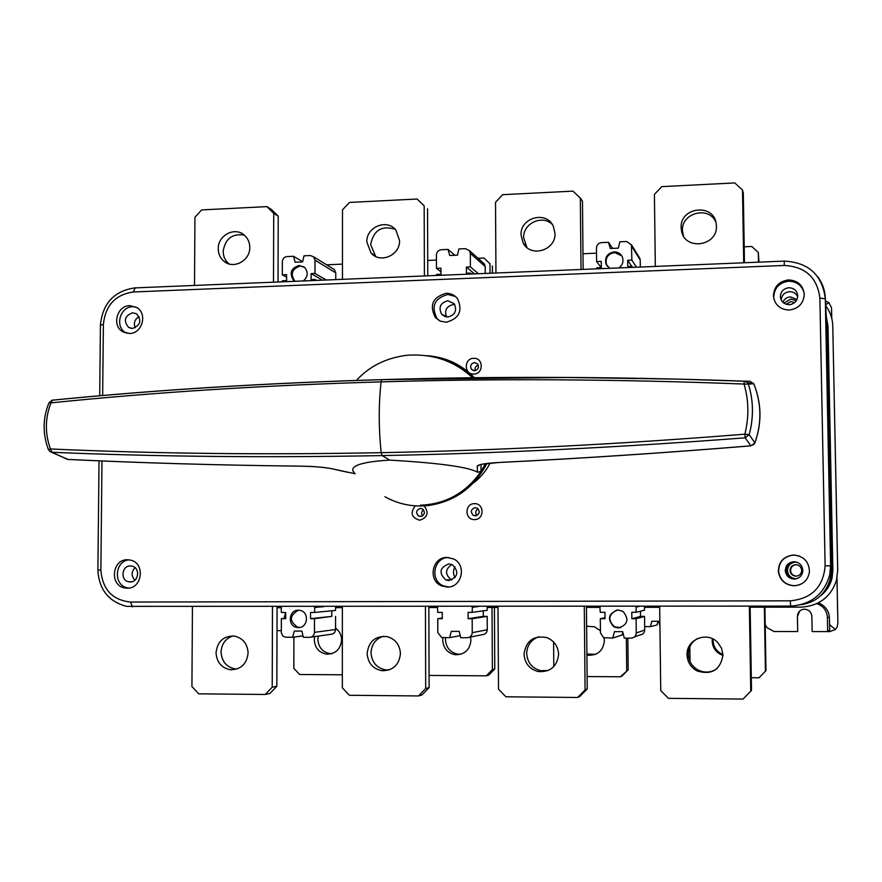 <?xml version="1.0" encoding="UTF-8"?>
<svg xmlns="http://www.w3.org/2000/svg" width="882" height="882" viewBox="0 0 882 882"><rect width="100%" height="100%" fill="white"/><g stroke="black" fill="none" stroke-linecap="round" stroke-linejoin="round"><path stroke-width="1.32" d="M790.018 304.599L791.066 304.4M796.854 576.111L796.435 576.122C793.039 575.825 791.077 574.017 790.57 570.687C790.735 567.115 792.631 565.13 796.226 564.734L796.931 564.767M794.561 302.636L790.922 301.534L786.149 304.246M795.972 576.178C799.412 575.847 801.33 573.984 801.716 570.599C801.396 566.994 799.412 565.02 795.762 564.667C792.124 565.064 790.217 567.071 790.04 570.676C790.559 574.05 792.543 575.88 795.972 576.178M796.281 300.74L790.878 299.031L783.878 303.11M796.964 299.538L790.504 296.881C786.865 297.179 784.307 298.965 782.83 302.239M796.711 562.154L795.718 562.11C790.404 562.716 787.648 565.66 787.472 570.941C788.276 575.726 791.121 578.327 796.027 578.735L796.611 578.713M796.556 562.11L795.377 562.032C790.007 562.65 787.24 565.616 787.053 570.93C787.869 575.759 790.746 578.383 795.685 578.801L796.446 578.757M303.794 266.783L300.211 266.077C292.019 268.812 290.2 273.784 294.742 281.016L295.084 281.292M303.287 280.95C307.983 276.761 308.446 272.273 304.698 267.511L299.097 265.449C290.895 268.194 289.064 273.177 293.629 280.41L294.853 281.303M621.755 255.846L614.589 252.528C607.709 253.994 605.03 258.084 606.551 264.832L607.378 266.364M618.844 267.93C622.538 265.173 623.75 261.645 622.483 257.335C620.906 253.718 618.117 251.888 614.104 251.855C607.213 253.31 604.523 257.423 606.055 264.181L609.738 268.304M616.794 610.046C608.437 614.478 607.665 620.057 614.489 626.793L620.73 627.664M618.271 628.006C627.819 624.897 629.406 619.385 623.023 611.447L618.073 609.958C608.205 613.442 606.849 619.087 614.004 626.915L618.271 628.006M298.381 610.201C288.69 609.76 287.212 625.977 296.815 627.433L298.337 627.576C307.884 628.05 309.582 612.141 300.189 610.41L298.381 610.201C289.263 615.669 289.12 621.369 297.94 627.311L299.737 627.455M825.673 302.923L830.998 571.128L831.704 570.312L826.886 327.839L825.32 298.722L819.874 298.149C817.305 277.521 805.431 266.629 784.252 265.449L133.336 291.975C115.322 294.61 105.344 305.448 103.381 324.521L100.427 325.061L99.699 395.786M470.437 274.059L470.437 273.056L466.424 273.222L466.391 267.07L470.404 266.893L470.338 253.366L469.511 250.686L465.453 248.658L458.905 248.956L457.471 255.152L449.721 255.493L448.012 249.43L441.243 249.738C438.332 250.179 436.733 251.888 436.436 254.843L436.48 268.326L440.945 268.139L440.967 274.269L436.502 274.456L436.502 275.46M436.48 268.326L440.956 271.799M448.012 249.43L454.903 255.262M485.243 273.442L485.21 266.551L484.416 263.983L482.796 262.538M470.404 266.893L478.43 273.729M466.391 267.07L474.505 273.883M470.437 273.056L471.583 274.004M314.973 280.465L314.973 279.484L311.103 279.649L311.114 273.607L314.984 273.442L314.995 260.157L313.628 256.805L310.321 255.537L304.025 255.813L302.603 261.91L295.139 262.23L293.53 256.287L287.014 256.574C284.213 257.004 282.659 258.68 282.35 261.59L282.317 274.82L286.617 274.644L286.595 280.663L282.295 280.84L282.295 281.821M282.317 274.82L286.606 277.18M293.53 256.287L302.647 261.7M335.755 279.616L335.755 272.847L334.443 269.616L332.812 268.613M314.984 273.442L326.186 280.002M311.114 273.607L322.404 280.167M314.973 279.484L316.572 280.399M631.953 267.389L631.942 266.375L627.775 266.54L627.697 260.267L631.865 260.102L631.446 244.788L626.595 241.514L619.803 241.811L618.348 248.14L610.3 248.492L608.481 242.318L601.436 242.627C598.426 243.09 596.772 244.821 596.475 247.842L596.618 261.579L601.259 261.381L601.326 267.643L596.684 267.83L596.695 268.845M596.618 261.579L601.226 267.643M608.481 242.318L612.615 248.393M640.31 267.048L640.233 260.025L638.888 256.805M631.865 260.102L636.473 267.202M627.697 260.267L631.733 266.375M631.942 266.375L632.603 267.367M599.87 606.331L600.245 612.306L604.953 612.306L605.019 618.745L600.311 618.734L600.455 632.901L603.652 637.675L612.758 638.094L614.478 631.644L622.659 631.655L624.28 638.116L631.192 638.138C634.279 637.807 635.977 636.087 636.275 632.978L636.098 618.745L631.865 618.745L631.788 612.284L636.021 612.284L636.264 606.287M612.758 638.094L622.174 634.93L622.846 632.394M600.311 618.734L605.008 617.621M636.021 612.284L644.477 610.19L644.433 606.276M631.865 618.745L640.497 616.386L640.431 611.193M636.098 618.745L644.555 616.386L640.497 616.386M634.478 636.936L639.858 634.963C642.813 634.654 644.444 633 644.72 630.013L644.555 616.386M281.104 606.717L281.369 612.472L285.735 612.472L285.713 618.657L281.358 618.657L281.336 632.747L282.758 635.878L285.327 637.201L292.648 637.278L294.312 631.071L301.887 631.082L303.309 637.3L309.703 637.322C312.57 637.002 314.157 635.349 314.466 632.35L314.488 618.668L310.563 618.668L310.574 612.45L314.499 612.45L314.786 606.673M292.648 637.278L302.978 635.856M281.358 618.657L285.713 618.216M314.499 612.45L335.568 610.432L335.579 606.651M310.563 618.668L331.797 616.397L331.797 610.796M314.488 618.668L331.797 616.397M310.993 637.135L330.982 634.301C333.738 633.993 335.259 632.405 335.557 629.528L335.568 616.397M437.417 606.529L437.737 612.384L442.268 612.384L442.29 618.701L437.759 618.701L437.803 632.592L441.684 637.543L449.611 637.675L451.297 631.347L459.169 631.369L460.691 637.708L467.339 637.719C470.304 637.399 471.947 635.713 472.256 632.659L472.179 618.712L468.11 618.701L468.077 612.373L472.146 612.373L472.41 606.485M449.611 637.675L460.195 635.624M437.759 618.701L442.29 618.062M472.146 612.373L487.162 610.311L487.14 606.463M468.11 618.701L483.281 616.386L483.248 610.851M472.179 618.712L487.195 616.386L483.281 616.386M469.235 637.333L482.553 634.621C485.409 634.312 486.985 632.692 487.272 629.77L487.195 616.386M828.507 584.38L830.943 577.655L831.704 570.312M801.154 604.699C816.026 602.384 825.695 593.884 830.16 579.209L830.998 571.128M455.068 577.622C452.984 574.028 452.984 570.422 455.057 566.817M424.143 505.893C429.181 512.806 427.671 517.58 419.623 520.226C411.453 517.646 409.987 512.861 415.246 505.849M420.516 516.51C424.837 514.956 425.499 512.42 422.5 508.903L420.493 508.374C416.139 509.961 415.499 512.519 418.575 516.014L420.516 516.51M474.461 503.666C484.461 503.137 484.56 519.851 474.538 519.575C464.549 520.071 464.472 503.413 474.461 503.666M475.31 515.849C479.554 514.427 480.304 511.924 477.559 508.352L475.266 507.657C470.988 509.112 470.26 511.637 473.094 515.198L475.31 515.849M473.711 358.324C483.656 357.629 483.744 374.144 473.788 374.045C463.855 374.718 463.778 358.257 473.711 358.324M474.56 370.683C478.32 369.624 479.312 367.364 477.548 363.902L474.516 362.579C470.723 363.66 469.742 365.942 471.572 369.404L474.56 370.683M478.287 365.159C475.63 366.052 474.615 367.86 475.244 370.594M423.492 509.741C421.387 511.527 421.089 513.567 422.632 515.86M478.088 508.782C475.431 510.634 475.067 512.85 476.997 515.452M448.927 580.565C458.078 577.071 459.213 571.79 452.323 564.701L448.861 563.918C439.589 567.589 438.563 572.925 445.796 579.926L448.927 580.565M447.847 317.024C455.255 314.973 457.328 310.497 454.076 303.595L447.78 300.74C440.272 302.89 438.255 307.421 441.706 314.345L447.847 317.024M446.568 316.958C444.208 310.365 446.446 306.23 453.271 304.533L454.781 304.632M455.399 296.451L447.758 294.489C434.407 298.348 430.868 306.407 437.13 318.667L439.291 320.651M446.193 322.228C459.279 318.645 463.006 310.729 457.383 298.491C454.45 294.963 450.68 293.232 446.072 293.298C432.676 297.179 429.115 305.282 435.399 317.586L440.261 321.114L446.193 322.228M448.574 557.534C433.547 557.17 429.402 580.94 443.646 585.935L448.618 586.96M447.262 587.037C461.925 587.721 467.019 564.855 453.524 558.945L447.141 557.468C431.926 556.829 427.505 580.94 441.926 586.001L447.262 587.037M794.219 579.055C799.335 578.57 802.212 575.825 802.852 570.797C802.444 565.307 799.456 562.275 793.91 561.724C788.365 562.352 785.498 565.428 785.311 570.93C786.149 575.913 789.114 578.625 794.219 579.055M799.489 556.079L793.789 555.065C783.679 556.299 778.641 561.933 778.652 571.977C780.383 580.444 785.619 585.031 794.351 585.725L799.312 584.898M794.142 585.791C802.929 585.02 808.033 580.345 809.467 571.768C809.059 561.669 803.767 556.068 793.579 554.987C783.437 556.233 778.365 561.889 778.376 571.988C780.118 580.488 785.377 585.097 794.142 585.791M789.192 304.676C794.373 303.992 797.218 301.115 797.736 296.032C797.185 290.828 794.23 288.061 788.883 287.73C783.558 288.469 780.713 291.457 780.372 296.694C781.066 301.71 784.01 304.367 789.192 304.676M804.23 293.474C802.234 285.614 797.074 281.523 788.762 281.215C779.236 282.571 774.22 287.929 773.723 297.3L773.966 299.285M789.092 310.034C798.199 308.865 803.259 303.827 804.274 294.908C803.403 285.525 798.166 280.531 788.541 279.925C778.96 281.281 773.933 286.672 773.437 296.076C774.76 304.863 779.986 309.516 789.092 310.034M132.498 328.435C140.536 325.348 141.892 320.475 136.567 313.816L132.642 312.757C124.549 315.921 123.237 320.816 128.695 327.454L132.498 328.435M135.982 307.057L132.697 306.738C119.886 306.583 114.517 326.869 125.817 332.779L126.71 333.264M129.522 333.484C142.178 333.694 147.801 313.794 136.853 307.564L129.775 305.646C116.92 305.492 111.529 325.866 122.874 331.797L129.522 333.484M130.216 581.944C138.783 582.329 140.492 567.776 132.068 566.145L130.36 565.946C121.705 565.582 120.128 580.323 128.673 581.778L130.216 581.944M129.224 559.861C114.528 560.643 113.028 585.505 127.548 587.842L128.926 588.051M127.195 588.184C142.355 588.878 145.486 563.146 130.624 560.136L127.46 559.75C112.036 559.122 109.335 585.428 124.583 587.908L127.195 588.184M135.211 327.795C133.403 322.977 134.714 319.262 139.147 316.671M796.049 578.857L794.847 578.945C789.82 578.515 786.887 575.847 786.06 570.93C786.248 565.505 789.07 562.484 794.539 561.856L796.148 561.999M781.176 299.946C781.783 295.062 784.583 292.306 789.577 291.666C793.392 291.71 796.104 293.419 797.692 296.782M134.902 580.18C131.175 576.023 131.209 571.856 135.034 567.677M817.779 276.794C822.575 283.32 825.089 290.641 825.32 298.766L830.612 565.759L829.786 574.623L830.899 565.946L825.32 298.744L830.612 565.759L829.786 574.623C824.218 594.214 811.153 604.699 790.581 606.099L126.567 606.364C108.53 601.579 98.971 589.474 97.891 570.059L100.868 570.037C102.455 589.441 112.345 600.113 130.547 602.042L132.465 606.904M451.849 579.981L451.375 579.805C444.826 574.491 444.969 569.386 451.827 564.48M232.958 635.911C225.56 638.491 221.591 643.893 221.062 652.118C221.79 661.665 226.608 667.277 235.527 668.975L236.916 669.041M216.035 652.779C216.763 662.393 221.614 668.06 230.61 669.769C241.04 669.515 246.872 663.903 248.107 652.923C247.456 643.728 242.903 638.105 234.425 636.065C223.554 635.801 217.424 641.368 216.035 652.779M192.441 606.827L191.923 686.505L198.704 693.836L265.25 694.476L269.925 693.472L276.838 686.262L277.069 606.717M265.25 694.476L272.218 687.199L276.838 686.262M272.218 687.199L272.472 606.728M244.314 235.13C232.264 233.267 225.219 238.68 223.168 251.359C223.256 256.464 225.153 260.587 228.879 263.74L229.155 263.95M249.782 247.357C249.716 242.484 247.963 238.482 244.546 235.34C235.185 226.277 217.733 235.251 218.24 248.801C218.317 253.939 220.235 258.106 223.984 261.27C233.465 269.671 250.29 260.642 249.782 247.357M273.497 282.185L273.718 213.323L266.926 206.62L201.68 209.916L194.944 217.237L194.503 285.437M266.926 206.62L271.491 209.519L278.227 216.178L273.718 213.323M278.039 281.997L278.227 216.178M383.339 636.253C375.633 638.855 371.531 644.367 371.024 652.779C371.774 662.25 376.636 667.95 385.61 669.89L389.171 669.945M367.144 653.452C367.893 662.999 372.788 668.754 381.84 670.706C392.931 670.761 399.138 665.061 400.439 653.606C399.8 644.676 395.334 638.998 387.044 636.595C375.313 635.757 368.687 641.379 367.144 653.452M342.359 606.64L342.337 687.817L349.415 695.281L418.498 695.942L421.993 694.917L429.115 687.563L428.85 606.54M418.498 695.942L425.697 688.544L429.115 687.563M425.697 688.544L425.433 606.54M538.781 636.782C531.129 639.593 527.094 645.161 526.675 653.463C527.37 662.536 532.044 668.28 540.688 670.695L548.218 670.507M524.04 654.157C524.735 663.308 529.454 669.107 538.163 671.544C550.291 672.338 557.115 666.605 558.615 654.312C558.108 646.175 554.128 640.586 546.675 637.554C533.555 635.272 526.003 640.806 524.04 654.157M497.999 606.452L498.506 689.173L505.904 696.791L577.666 697.475L579.871 696.405L587.236 688.93L586.431 606.342M577.666 697.475L585.086 689.933L587.236 688.93M585.086 689.933L584.281 606.342M697.662 638.447C691.62 641.92 688.522 647.168 688.346 654.179C688.721 661.202 691.973 666.483 698.125 670.011C704.707 673.142 710.98 672.69 716.934 668.677M687.056 654.896C687.42 661.974 690.705 667.299 696.912 670.871C711.62 675.358 720.318 670.088 722.997 655.05L721.564 648.259L717.683 642.46C707.166 630.862 686.119 639.461 687.056 654.896M659.67 606.254L660.75 690.584L668.49 698.346L743.085 699.062L751.519 690.33L750.13 606.143M750.758 691.367L749.347 606.143M395.114 229.287C381.63 225.175 373.472 230.301 370.661 244.678L375.732 256.475M399.568 240.521L395.952 230.235C387.176 218.339 366.118 226.906 366.835 242.01L370.991 252.936C380.065 264.005 400.263 255.284 399.568 240.521M424.396 275.956L424.176 205.837L417.087 199.012L349.415 202.441L342.47 209.894L342.459 279.34M417.087 199.012L424.176 205.837M427.77 275.812L427.55 208.802M552.364 224.546C542.54 214.238 522.872 223.322 523.643 237.743L526.962 247.555M554.999 233.41L553.301 226.189C546.421 210.346 520.038 217.589 521.03 234.965L523.202 243.101C530.721 257.963 555.958 250.345 554.999 233.41M581.018 269.495L580.334 198.064L572.925 191.129L502.674 194.679L495.519 202.287L495.949 273.001M580.334 198.064L582.473 201.162L583.134 269.407M715.919 222.209C709.194 205.627 681.301 212.65 682.447 230.533L683.396 235.869M716.416 226.046L716.195 223.543C713.692 202.97 679.901 207.027 681.125 227.655L681.577 231.327C685.237 250.896 717.628 246.078 716.416 226.046M743.702 262.781L742.501 189.994L734.761 182.938L661.787 186.631L654.411 194.382L655.326 266.43M742.501 189.994L743.317 193.213L744.463 262.748M658.016 621.248L657.013 625.007L650.431 626.617L644.687 626.617M643.221 610.509L643.915 610.333M659.923 626.077L658.7 621.248L651.853 621.248L650.431 626.617M326.627 264.809L342.459 264.126M335.568 628.116C339.449 631.027 341.466 634.985 341.61 639.99C340.595 649.229 335.645 653.959 326.759 654.19C319.097 652.768 314.929 648.005 314.279 639.913L314.654 636.617M331.797 653.672L330.254 653.628C322.636 652.217 318.501 647.487 317.851 639.439L318.237 636.109M342.348 674.807L299.648 674.498L293.838 668.347L293.904 637.102M489.984 263.817L483.964 258.018L489.984 263.817L490.039 273.244M427.715 260.444L436.447 260.069M478.022 258.272L483.964 258.018M492.377 265.923L492.421 273.144M582.98 253.751L596.53 253.167M744.199 246.795L751.795 246.475L758.288 252.439L758.454 262.175M758.983 262.152L758.288 252.439M470.547 637.069L470.922 640.354C469.852 649.968 464.616 654.764 455.222 654.731C447.56 653.11 443.392 648.292 442.731 640.277L442.951 637.664M461.165 654.168L457.879 654.157C450.272 652.537 446.127 647.752 445.465 639.803L445.619 637.664M494.416 607.477L494.791 668.92L488.76 675.094L486.313 675.832L429.082 675.425M494.791 668.92L492.377 669.603L486.313 675.832M492.002 607.489L492.377 669.603M604.082 637.84L604.402 640.74C603.156 651.015 597.423 655.822 587.214 655.172L586.905 655.106M595.515 654.367L586.894 654.003M627.841 638.127L628.204 669.758L622.031 676.031L620.476 676.781L587.114 676.549M628.204 669.758L620.476 676.781M626.341 638.127L626.705 670.463M553.808 666.605L553.598 641.986M586.618 626.407L587.5 626.121M586.618 626.286L594.325 626.738L600.433 630.718M722.997 655.414L720.429 654.356C715.236 651.39 712.491 646.958 712.171 641.049L712.325 638.7M722.986 654.521L721.278 653.76C716.129 650.817 713.395 646.418 713.075 640.553L713.13 639.097M764.892 607.18L765.973 670.629L759.049 677.773L751.31 677.718M764.352 607.18L765.444 671.345M690.044 661.555L689.812 645.117M285.503 612.472L284.335 618.359M277.003 630.652L281.325 630.663M818.474 602.825C825.464 606.033 829.102 611.006 829.378 617.742L829.708 630.068L827.669 631.611L827.393 617.312C826.842 610.531 823.314 605.978 816.798 603.663M825.773 304.852L828.882 302.57L825.596 301.203M828.882 302.57L831.55 307.895L831.748 318.281L831.55 307.895M836.985 578.217L837.889 623.629M797.416 616.298L797.703 631.556L797.416 616.298C797.769 611.987 800.128 609.605 804.494 609.175C808.882 609.605 811.33 611.976 811.848 616.298L812.146 631.578L829.742 631.611L835.419 629.472L837.15 627.08L837.9 623.034M765.19 624.665L766.954 627.62L774.01 631.523L797.703 631.556M836.952 578.372L837.889 623.596M835.419 629.472L829.554 624.677M831.55 307.972L831.781 318.413M797.747 615.945L799.577 611.127M820.789 595.615C826.621 590.962 830.392 585.031 832.101 577.798L832.862 570.301L828 326.186L826.357 316.925M821.164 595.262L827.724 588.107M828 326.252L826.434 318.578M836.533 580.091L837.724 570.301L832.773 326.031C832.564 318.567 830.238 311.831 825.817 305.811M750.141 607.202L801.065 607.147C819.091 606.033 830.91 597.026 836.522 580.124L837.691 570.279L832.773 326.031M277.069 607.72L281.38 607.72M335.579 607.654L342.359 607.654M428.861 607.555L437.715 607.544M487.14 607.489L497.999 607.477M586.442 607.378L600.19 607.367M644.444 607.312L659.681 607.301M472.939 483.38C480.183 477.978 485.905 471.22 490.105 463.116M384.916 496.72C398.41 504.25 412.919 507.194 428.432 505.518C454.671 501.626 474.174 487.603 486.93 463.469M474.472 377.783C461.418 364.442 445.697 357.089 427.274 355.711M436.392 357.563C450.757 360.484 463.138 367.232 473.546 377.794M486.125 463.579C471.738 489.874 450.041 503.787 421.034 505.32M485.453 463.667L480.988 471.429C465.983 492.884 445.785 504.151 420.383 505.221M481.054 464.417L480.988 471.429L477.482 472.212L477.217 466.17C478.364 464.45 485.64 463.215 499.025 462.466C579.143 458.552 663.11 453.006 750.924 445.818L745.158 437.814C619.296 447.45 498.286 453.37 382.138 455.586L389.756 460.117C439.181 462.973 468.43 466.997 477.482 472.212M382.038 379.635C497.746 376.173 618.48 376.68 744.232 381.156L749.843 381.245L753.724 383.703L748.377 384.122C753.504 400.384 753.779 417.219 749.204 434.628L754.86 442.874C761.883 423.173 761.563 403.548 753.867 384.001L747.352 382.534L748.377 384.122L744.044 384.056C618.05 379.172 497.062 378.444 381.09 381.884C378.599 404.562 378.621 428.156 381.189 452.675C497.547 450.426 618.767 444.263 744.86 434.187L745.158 437.814L749.204 434.628L744.86 434.187C749.116 416.977 748.84 400.263 744.044 384.056L744.221 381.2L677.233 379.117L567.446 377.496L382.038 379.635M389.756 460.117C351.334 462.278 350.363 469.136 354.211 472.487M477.217 466.17L480.602 464.527M499.025 462.466L499.366 462.466C579.386 458.563 663.242 453.028 750.935 445.851L750.968 445.873M744.232 381.156L747.352 382.534L744.232 381.156M750.935 445.873L754.871 442.94C759.182 430.493 764.231 410.218 753.878 384.001L753.901 384.034M355.214 473.755L332.106 468.794C324.598 467.262 313.937 466.38 300.112 466.148C219.364 465.233 141.859 462.984 67.572 459.412L51.972 452.268C155.927 456.678 265.978 457.78 382.138 455.586L381.189 452.675C264.832 454.925 154.582 453.679 50.439 448.96C44.839 433.371 45.026 418.002 51.002 402.853C155.089 392.236 265.118 385.247 381.09 381.884L381.862 379.679C266.077 383.064 156.224 389.91 52.303 400.208L51.002 402.853L48.962 402.798M381.983 379.635C266.265 383.02 156.478 389.855 52.611 400.141L49.006 402.688C42.711 418.09 42.512 433.724 48.389 449.577L49.8 451.43L51.972 452.268L50.439 448.96L48.389 449.577M332.106 468.794L330.518 468.452M51.167 452.135L68.057 459.445C142.189 463.006 219.552 465.244 300.123 466.148L300.343 466.148C309.902 466.49 313.628 466.148 329.46 468.265M470.338 253.366L485.21 266.551M314.995 260.157L335.755 272.847M631.71 246.299L640.233 260.025M635.966 607.125L639.759 606.276M636.275 632.978L644.72 630.013M314.499 607.477L323.948 606.662M314.466 632.35L335.557 629.528M472.124 607.301L478.849 606.474M472.256 632.659L487.272 629.77M130.547 602.042L790.338 600.829L790.581 606.099M830.899 565.946L825.122 565.781L819.874 298.149M790.338 600.829C811.76 598.68 823.358 586.993 825.122 565.781M784.307 261.105L784.252 265.449M135.189 287.885L133.336 291.975M103.381 324.521L102.654 395.522M101.981 460.944L100.868 570.037M285.724 616.209L284.335 616.32M829.367 617.356L827.393 617.312M52.501 400.152L51.432 400.439M469.511 250.686L484.416 263.983M313.628 256.805L334.443 269.616M631.446 244.788L639.979 258.569M830.16 579.209L830.943 577.655M297.94 627.311L296.815 627.433M606.551 264.832L606.055 264.181M294.742 281.016L293.629 280.41M100.427 325.061C102.599 303.419 114.043 291.027 134.759 287.907L784.285 261.105C808.618 262.417 822.3 274.964 825.32 298.744M99.027 460.823L97.891 570.059M131.903 581.734L128.673 581.778M780.956 299.428L780.372 296.694M786.06 570.93L785.311 570.93M131.418 328.391L128.695 327.454M127.548 587.842L124.583 587.908M125.817 332.779L122.874 331.797M773.723 297.3L773.437 296.076M443.646 585.935L441.926 586.001M437.13 318.667L435.399 317.586M445.377 316.715L441.706 314.345M451.375 579.805L445.796 579.926M476.357 515.694L473.094 515.198M421.431 516.389L418.575 516.014M473.788 370.627L471.572 369.404M230.61 669.769L235.527 668.975M223.984 261.27L228.879 263.74M381.84 670.706L385.61 669.89M538.163 671.544L540.688 670.695M696.912 670.871L698.125 670.011M370.991 252.936L374.773 255.515M523.202 243.101L525.804 245.813M681.577 231.327L682.9 234.182M330.254 653.628L326.759 654.19M457.879 654.157L455.222 654.731M588.989 654.587L587.214 655.172M721.278 653.76L720.429 654.356M472.598 377.805C454.693 360.936 432.731 353.439 406.701 355.292C385.963 357.96 369.183 366.372 356.361 380.517M482.156 464.197L499.047 462.477M753.316 444.98L754.893 442.929M347.508 472.245L331.985 468.794"/></g></svg>

